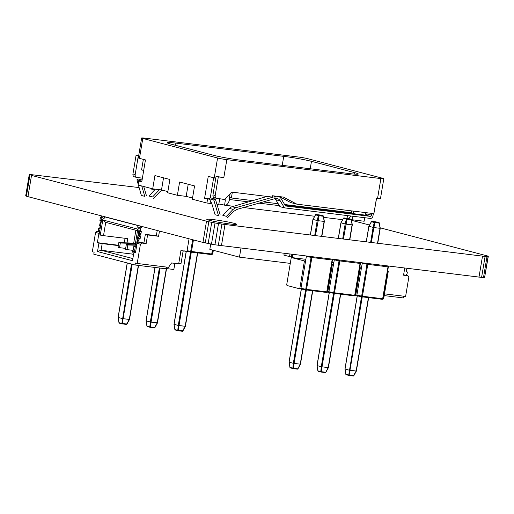 <?xml version="1.0" encoding="UTF-8"?>
<svg xmlns="http://www.w3.org/2000/svg" width="514" height="514" viewBox="0 0 514 514"><rect width="100%" height="100%" fill="white"/><g stroke="black" fill="none" stroke-linecap="round" stroke-linejoin="round"><path stroke-width="0.77" d="M139.121 187.584L29.452 174.419L31.521 175.409L27.962 196.65L202.959 242.435L214.936 244.805L484.548 277.753L488.3 256.319L487.593 255.978L380.174 227.818M29.253 174.612L25.7 195.853L26.407 196.194L27.962 196.65L31.521 175.409L206.512 221.193L202.959 242.435M206.512 221.193L208.825 221.746L205.266 242.987M208.825 221.746L211.723 222.35L208.17 243.597M211.723 222.35L215.025 222.973L211.466 244.214M215.025 222.973L218.489 223.564L214.936 244.805M218.489 223.564L221.894 224.085L218.334 245.332M221.894 224.085L224.997 224.502L221.438 245.743M224.997 224.502L482.511 256.126L478.952 277.367M482.511 256.126L485.1 256.409L481.547 277.65M485.1 256.409L487.009 256.537L483.456 277.785M487.009 256.537L488.101 256.505L484.548 277.753M369.521 225.036L351.531 220.326M164.429 190.688L161.923 190.379M154.997 189.531L151.328 189.081M29.96 174.946L26.407 196.194M230.163 224.02A15.176 0.951 -170.5 0 1 214.679 221.489A15.176 0.951 -170.5 0 1 206.782 219.311A15.176 0.951 -170.5 0 1 221.907 220.879A15.176 0.951 -170.5 0 1 236.723 224.322A15.176 0.951 -170.5 0 1 230.163 224.02M284.197 253.453L283.914 255.143L285.784 255.631L286.112 253.685L285.784 255.631L292.061 257.18M289.935 254.16L289.523 256.608L289.935 254.16M291.849 254.391L291.393 257.096M305.83 259.3L291.265 257.514L286.709 284.737L286.973 285.495L299.386 288.733L299.874 288.168L300.973 288.303L306.402 256.178M299.874 288.168L304.429 260.945L305.528 261.08M291.265 257.514L304.429 260.945M292.44 257.662L292.967 254.526M327.174 291.522L327.829 291.599L327.341 292.164L327.829 291.599L332.385 264.382L331.748 264.215L333.483 264.517L334.357 259.615M327.02 292.132L327.367 292.17L327.02 292.125M331.729 264.299L332.385 264.382L327.829 291.599L328.928 291.734L333.483 264.517M305.907 289.922L326.313 292.434A0.675 0.385 97 0 0 326.769 291.862L327.116 291.875L332.449 260.013L332.102 259.994L326.769 291.862L306.543 289.376A0.675 0.385 97 0 1 306.061 289.941L305.746 289.247L306.543 289.376L311.876 257.508L311.079 257.379L305.746 289.247L300.973 288.303L300.806 288.907L305.907 289.922L300.818 288.913L300.973 288.303L300.806 288.907M289.266 362.19L293.333 363.314L300.375 364.182M293.102 368.596L290.371 367.883A0.54 0.443 -75.3 0 1 290.012 367.426L289.131 362.216L301.384 289.022M297.85 368.782L300.24 364.201L312.518 290.738M294.053 363.443L293.552 368.294L292.839 368.165L293.333 363.314L305.618 289.864M324.263 221.438L317.209 220.57L313.154 219.446M324.128 221.457L323.377 216.221A0.54 0.443 104.7 0 0 323.017 215.764L320.196 215.025A0.54 0.443 -75.3 0 1 320.286 215.051M315.577 214.801L313.013 219.472L310.424 234.994M317.222 220.57L318.365 215.604L319.085 215.732L315.455 235.611M355.129 294.952L355.778 295.036L355.29 295.601L355.778 295.036L360.333 267.813L359.697 267.646L361.432 267.948L362.306 263.046M359.684 267.736L360.333 267.813L355.778 295.036L356.877 295.171L361.432 267.948M333.779 262.738L332.031 262.519M333.837 293.346L328.767 292.344L333.856 293.353L333.702 292.678L334.498 292.807L339.831 260.939L339.034 260.81L333.702 292.678L328.928 291.734L328.761 292.344L328.928 291.734L328.761 292.344L327.399 292.177M352.219 224.869L345.903 224.136L341.103 222.877M352.077 224.888L351.332 219.651A0.54 0.443 104.7 0 0 350.972 219.202L348.145 218.463A0.54 0.443 -75.3 0 1 348.241 218.482M343.525 218.232L340.968 222.903L338.379 238.425M345.17 224.001L346.32 219.041L347.04 219.17L343.41 239.042M317.215 365.621L321.276 366.745L328.33 367.613M321.057 372.027L318.32 371.314A0.54 0.443 -75.3 0 1 317.96 370.857L317.08 365.647L329.339 292.46M325.805 372.213L328.189 367.632L340.474 294.169M322.002 366.874L321.507 371.725L320.787 371.596L321.289 366.745L333.567 293.295M383.078 298.383L383.733 298.467L388.288 271.244L387.652 271.077M383.733 298.467L383.245 299.032M387.633 271.167L388.288 271.244M361.734 266.168L359.98 265.95M362.023 296.816L382.185 299.289A0.675 0.385 97 0 0 382.217 299.296L382.673 298.724A0.675 0.385 97 0 1 382.217 299.296L361.991 296.816A0.675 0.385 97 0 0 362.447 296.244L382.673 298.724L388.006 266.856L367.78 264.376L362.447 296.244L356.877 295.171L356.71 295.775L356.877 295.171L356.71 295.775L361.991 296.816A0.675 0.385 97 0 1 361.965 296.809L361.65 296.115L366.983 264.247L362.209 263.303M345.17 369.058L349.231 370.176L356.279 371.044M353.754 375.644L348.743 375.034A0.54 0.443 -75.3 0 0 349.102 375.483L362.261 296.848M345.029 369.078L345.832 374.308L348.743 375.034L361.522 296.726M380.167 228.3L373.858 227.567L369.058 226.314M380.032 228.325L379.281 223.089A0.54 0.443 104.7 0 0 378.921 222.633L376.1 221.894A0.54 0.443 -75.3 0 1 376.19 221.919M371.481 221.669L368.917 226.333M373.125 227.432L374.269 222.472L374.989 222.601L373.845 227.561M118.31 317.459L122.371 318.584L129.425 319.451M126.9 324.051L121.882 323.434A0.54 0.443 -75.3 0 0 122.242 323.891L132.226 264.254M122.152 323.865L119.415 323.152A0.54 0.443 -75.3 0 1 119.055 322.696L118.175 317.485L127.305 262.969M146.265 320.897L150.326 322.015L157.374 322.882M154.849 327.489L149.837 326.872A0.54 0.443 -75.3 0 0 150.197 327.328L160.111 268.07M150.101 327.302L147.37 326.583A0.54 0.443 -75.3 0 1 147.01 326.133L146.124 320.916L155.08 267.453M212.128 253.659L212.777 253.736L213.349 250.312M212.777 253.736L212.288 254.302M174.214 324.328L178.281 325.452L185.329 326.313M182.804 330.92L177.786 330.303A0.54 0.443 -75.3 0 0 178.146 330.759L191.304 252.117M174.079 324.347L174.876 329.577L177.786 330.303L178.281 325.452M403.599 274.874L405.707 275.138L407.03 273.943L407.364 271.951L406.529 271.733M407.364 271.951L406.818 271.88A0.675 0.553 -75.3 0 1 406.375 271.154L406.625 269.644A0.675 0.553 -75.3 0 1 406.998 269.105A0.675 0.553 104.7 0 0 407.371 268.578M384.209 295.595L403.484 297.959L403.773 296.212M404.711 268.25L403.554 275.183L407.955 275.722L408.829 277.187L405.61 296.437L384.504 293.847M407.955 275.722L405.707 275.138M157.226 230.471L156.352 235.701L145.346 234.352L143.907 242.981L138.009 242.049L137.129 240.591L137.463 238.599L138.015 238.663A0.675 0.553 104.7 0 0 138.671 238.066L138.928 236.562A0.675 0.553 104.7 0 0 138.748 235.952A0.675 0.553 -75.3 0 1 138.568 235.348L138.793 234.018A0.675 0.553 -75.3 0 1 139.159 233.478A0.675 0.553 104.7 0 0 139.532 232.932L139.782 231.428A0.675 0.553 104.7 0 0 139.635 230.85M139.5 242.441L138.626 240.982L137.129 240.591M138.626 240.982L138.96 238.991L137.463 238.599M138.96 238.991L139.506 239.055A0.675 0.553 104.7 0 0 140.168 238.457L140.418 236.954A0.675 0.553 104.7 0 0 140.245 236.344A0.675 0.553 -75.3 0 1 140.065 235.74L140.283 234.41A0.675 0.553 -75.3 0 1 140.656 233.87A0.675 0.553 104.7 0 0 141.029 233.324L141.279 231.82A0.675 0.553 104.7 0 0 140.842 231.088L138.793 230.632L139.32 227.509L140.797 226.173M140.29 231.024L140.81 227.901L139.32 227.509M140.81 227.901L142.294 226.565M135.657 251.719L134.501 251.571L135.278 246.926L136.454 246.964M135.278 246.926L133.781 246.534L133.004 251.179L134.501 251.571M133.781 246.534L136.512 246.624M125.66 248.41L119.544 247.658L120.321 243.013L135.394 243.507M120.321 243.013L118.824 242.621L118.047 247.266L119.544 247.658M118.824 242.621L135.452 243.167M98.245 230.413L98.572 228.422L100.069 228.814L99.735 230.805L98.245 230.413L99.543 231.987L96.876 231.294L95.553 232.482L92.334 251.738L94.126 252.207L93.792 254.199L135.073 264.999L165.463 268.732L166.587 267.087M98.572 228.422L99.125 228.492A0.675 0.553 104.7 0 0 99.787 227.895L100.037 226.391A0.675 0.553 104.7 0 0 99.857 225.781A0.675 0.553 -75.3 0 1 99.677 225.171L99.902 223.841A0.675 0.553 -75.3 0 1 100.275 223.301A0.675 0.553 104.7 0 0 100.648 222.761L100.898 221.258A0.675 0.553 104.7 0 0 100.75 220.673M101.926 217.724L100.429 217.332L99.909 220.455L101.406 220.847L101.926 217.724L103.404 216.394M100.429 217.332L101.913 216.002M133.139 250.369L127.022 249.618L127.8 244.972L136.737 245.262M127.8 244.972L126.303 244.58L125.525 249.226L127.022 249.618M126.303 244.58L136.795 244.921M140.425 244.221L136.685 243.244L138.009 242.049L141.748 243.032L140.425 244.221L137.199 263.476L135.407 263.007L135.073 264.999M136.685 243.244L139.063 229.038L138.266 228.826L137.746 227.098L137.071 226.925L137.328 225.395L104.426 216.786L104.169 218.315L103.494 218.135L102.466 219.459L101.669 219.253L99.292 233.459L95.553 232.482M132.509 260.726L97.512 251.571L98.932 243.071L97.364 242.659L98.694 234.692L100.269 235.104L102.8 219.966L137.797 229.122L135.266 244.259L136.833 244.67L135.503 252.637L133.936 252.226L132.509 260.726M105.357 216.902L104.426 216.786M138.26 225.511L137.328 225.395M174.876 263.361L173.848 269.49L165.63 268.481M104.188 218.225L103.494 218.135M139.622 227.233L137.071 226.925M139.532 227.316L137.746 227.098M102.8 219.966L105.736 222.369L103.513 235.643L100.269 235.104M137.54 230.69L105.736 222.369M135.863 230.253L133.711 243.109M132.509 250.292L131.886 254.038L133.556 254.475M98.932 243.071L102.183 243.61L101.072 250.254L131.886 254.038M97.512 251.571L101.072 250.254L132.869 258.574M156.352 235.701L158.595 236.292L159.475 231.062M190.835 252.053L180.922 250.549L178.699 263.83L171.541 262.95L168.541 267.325L137.199 263.476M187.077 250.665L190.694 251.385L190.855 252.053L186.974 251.288L189.062 238.804M141.748 243.032L146.149 243.572L147.595 234.943L158.595 236.292M178.782 263.322L181.012 263.592L183.145 250.826M146.149 243.572L143.907 242.981M145.346 234.352L147.595 234.943M135.561 252.284L133.936 252.226M139.082 228.929L138.266 228.826M98.919 231.544L96.876 231.294M102.543 219.362L101.669 219.253M127.009 242.891L127.723 238.618L103.513 235.643M125.05 238.29L124.292 242.801M97.364 242.659L118.387 245.242M102.183 243.61L118.329 245.596M311.465 161.332L354.84 172.678A20.232 1.272 -170.5 0 1 358.29 173.989A20.232 1.272 -170.5 0 1 349.552 173.584L241.702 160.342A20.232 1.272 -170.5 0 1 213.978 155.382L170.603 144.029A20.232 1.272 -170.5 0 1 167.153 142.719A20.232 1.272 -170.5 0 1 175.891 143.123L283.741 156.365A20.232 1.272 -170.5 0 1 311.465 161.332L310.225 168.759M208.992 198.706L209.86 199.323L210.811 202.555L211.562 202.754L215.09 214.756L218.508 215.649L213.76 199.959L208.992 198.706L210.586 197.89L215.385 199.143L213.76 199.959M209.018 198.809L204.598 198.263L209.86 199.323M348.588 212.372L348.473 213.066M347.933 215.655A6.746 3.842 97 0 1 346.622 218.27M351.39 219.555L352.308 219.793L352.9 216.266M353.336 213.663L353.754 211.158M138.684 155.703L136.056 155.382L138.761 156.025A6.746 0.424 9.5 0 1 138.645 155.922L141.646 137.996A6.746 0.424 9.5 0 0 142.796 138.433L217.576 158.004A6.746 0.424 9.5 0 0 226.822 159.655L380.887 178.576A6.746 0.424 9.5 0 0 383.797 178.711A6.746 0.424 9.5 0 0 382.647 178.274L307.867 158.71A6.746 0.424 9.5 0 0 298.628 157.053L144.556 138.131A6.746 0.424 9.5 0 0 141.646 137.996M134.7 176.9A2.699 2.21 -75.3 0 1 134.462 176.855A2.699 2.21 -75.3 0 1 132.946 173.976L136.056 155.382M159.475 189.679A6.746 5.525 104.7 0 0 159.128 190.019L152.562 196.978L148.983 196.04L155.331 189.165M143.727 186.498L146.387 195.545M141.742 185.978L144.794 196.361L141.369 195.468L138.42 185.104M162.443 190.167A8.095 6.631 104.7 0 0 159.591 192.082L153.615 198.417M352.308 219.793L364.143 221.245L364.734 217.718M365.589 212.61L365.165 215.115M376.556 198.372L374.044 212.764M383.797 178.711L380.469 198.629A6.746 0.424 -170.5 0 1 377.552 198.494L376.454 198.359L373.896 213.631L296.867 204.167L290.693 202.555L279.398 196.605M285.071 205.279L365.595 215.167A1.349 1.105 104.7 0 0 366.919 213.972L367.112 212.796M280.291 200.91L284.46 207.862L279.976 206.686L275.806 199.74L280.291 200.91A6.746 5.525 104.7 0 0 277.322 198.603A6.746 5.525 104.7 0 0 274.778 198.661L275.131 196.541L275.588 196.406A6.746 5.525 -75.3 0 1 276.41 196.239M274.919 198.622A6.746 5.525 -75.3 0 1 275.806 199.74M229.424 208.414L222.858 215.372L226.436 216.31L233.112 209.378L235.823 207.707L232.084 206.731A6.746 5.525 104.7 0 0 229.424 208.414L233.112 209.378M267.01 196.438L232.084 206.731M284.46 207.862L370.298 218.399A2.699 2.21 -75.3 0 0 372.946 216.015L373.35 213.561M371.706 213.361L371.404 215.148A1.349 1.105 -75.3 0 1 370.08 216.343L285.476 205.953L281.1 198.661A6.746 5.525 -75.3 0 0 278.614 196.509M214.717 197.832A2.699 2.21 -75.3 0 1 214.479 197.787A2.699 2.21 -75.3 0 1 212.963 194.909L215.205 195.493L218.315 176.906L216.535 176.373A6.746 0.424 9.5 0 0 223.821 177.581L226.822 159.655M215.745 178.274A6.746 0.424 -170.5 0 1 214.242 177.921L208.26 176.353L204.598 198.263M218.315 176.906L223.821 177.581M215.205 195.493A2.699 2.21 104.7 0 0 216.722 198.378A2.699 2.21 104.7 0 0 216.959 198.423L224.663 199.368L231.66 192.095L272.221 197.074L272.439 195.75L283.445 197.1L296.867 204.167M213.644 177.76L210.245 198.063M213.516 197.177L213.278 198.59M216.073 176.321L212.963 194.909M141.922 180.979L141.813 181.519L138.786 181.044L141.78 181.827L145.443 159.918L139.461 158.351A6.746 0.424 -170.5 0 1 138.427 158.016L138.761 156.025M138.786 181.044L138.118 185.027L152.703 188.844L161.505 189.923L167.853 191.587M207.585 199.047L206.917 203.03L192.339 199.214L194.562 185.933L179.604 182.02L177.381 195.301L167.66 192.756L169.883 179.482L154.926 175.563L152.703 188.844M143.348 159.372L141.581 169.922L143.676 170.475M138.298 155.973L135.188 174.561A2.699 2.21 104.7 0 0 136.705 177.439A2.699 2.21 104.7 0 0 136.942 177.484L142.391 178.152M232.347 192.178L231.377 197.98L252.83 200.614M263.348 201.906L278.196 203.73M284.615 204.521L351.325 212.712L351.634 210.894M229.771 197.562L229.443 199.516L248.583 201.867M222.62 199.117L225.363 199.83L224.599 205.176A6.746 3.842 -83 0 0 224.888 205.234A6.746 3.842 -83 0 0 229.443 199.516M224.47 205.144A6.746 0.424 9.5 0 0 218.829 204.019M225.363 199.83A6.746 0.424 9.5 0 0 220.866 198.899M348.543 218.559A6.746 5.525 104.7 0 0 350.831 216.008M352.122 210.952L351.704 213.458M231.377 197.98L229.507 197.492L230.143 193.669M219.709 198.757L218.752 204.482L216.934 204.257M211.819 203.634L206.917 203.03M192.532 198.044L186.184 196.38L177.381 195.301M138.221 184.417L136.917 179.849L138.484 179.026L142.089 179.964M136.917 179.849L141.684 181.101M215.385 199.143L220.133 214.839M227.516 217.75L233.594 211.44L236.845 209.436L274.778 198.661M275.131 196.541L235.823 207.707M186.184 196.38L188.208 184.275M161.505 189.923L163.529 177.818M240.97 248.146L239.46 257.141L209.834 249.393L210.721 244.079M290.281 263.386L239.46 257.141M326.364 292.434A0.675 0.668 -43.7 0 0 327.116 291.881L326.313 292.434A0.675 0.385 97 0 1 326.281 292.427L306.119 289.947M291.997 257.604L292.517 254.475L291.991 257.604M332.449 260.007L332.269 259.429A0.675 0.668 -43.7 0 1 332.449 260.007L327.116 291.875M331.973 259.319A0.675 0.385 97 0 1 332.102 259.994L311.876 257.508A0.675 0.385 97 0 0 311.747 256.833M311.343 256.788L311.079 257.379L306.305 256.435M294.066 363.443L306.357 289.98M293.243 368.628L297.381 369.136L293.218 368.628L293.552 368.294L297.715 368.808L297.381 369.136A0.54 0.54 0 0 0 297.921 368.859L300.452 364.233L312.75 290.77M290.012 367.426L292.839 368.165A0.54 0.443 -75.3 0 0 293.147 368.615A0.54 0.54 0 0 0 293.218 368.628A0.54 0.443 -75.3 0 1 293.147 368.615L290.32 367.87A0.54 0.54 0 0 1 289.928 367.439L289.041 362.203L301.288 289.003M297.824 368.846A0.54 0.443 -75.3 0 1 297.445 369.129M324.116 221.457L321.616 236.363M317.209 220.57L314.709 235.515M323.242 216.246L319.085 215.732L318.86 215.257L323.017 215.764L323.242 216.246M318.365 215.604L315.545 214.865A0.54 0.443 104.7 0 1 316.039 214.518L318.86 215.257A0.54 0.443 -75.3 0 0 318.365 215.604M321.848 236.395L324.353 221.444L323.46 216.208A0.54 0.54 0 0 0 323.062 215.777L320.241 215.038A0.54 0.54 0 0 0 320.171 215.025L315.949 214.518M354.319 295.865A0.675 0.668 -43.7 0 0 355.065 295.312L360.398 263.444L360.051 263.425L354.718 295.293L355.071 295.312L354.262 295.865L334.042 293.378A0.675 0.385 97 0 1 334.01 293.378L334.042 293.378A0.675 0.385 97 0 0 334.498 292.807L354.718 295.293A0.675 0.385 97 0 1 354.236 295.858L334.068 293.385M360.398 263.438L360.224 262.866A0.675 0.668 -43.7 0 1 360.398 263.438M359.922 262.75A0.675 0.385 97 0 1 360.051 263.425L339.831 260.939A0.675 0.385 97 0 0 339.703 260.27M339.298 260.219L339.034 260.81L334.261 259.866M352.064 224.888L349.571 239.8M345.164 224.001L342.665 238.952M351.19 219.677L347.04 219.17L346.815 218.688L350.972 219.202L351.19 219.677M346.32 219.041L343.5 218.302A0.54 0.443 104.7 0 1 343.988 217.949L346.815 218.688A0.54 0.443 -75.3 0 0 346.32 219.041M349.803 239.826L352.302 224.875L351.409 219.639A0.54 0.54 0 0 0 351.017 219.208L348.196 218.469A0.54 0.54 0 0 0 348.119 218.456L343.898 217.949M322.015 366.874L334.312 293.417M317.96 370.857L320.787 371.596A0.54 0.443 -75.3 0 0 321.147 372.052L321.507 371.725L325.664 372.239L325.33 372.566A0.54 0.54 0 0 0 325.87 372.29L328.407 367.671L340.705 294.201M325.773 372.277A0.54 0.443 -75.3 0 1 325.401 372.566M325.311 372.566L321.173 372.059L325.311 372.566M361.792 296.777L356.722 295.775M382.268 299.296A0.675 0.668 -43.7 0 0 383.014 298.743L388.353 266.875L388.006 266.856A0.675 0.385 97 0 0 387.877 266.188M367.651 263.701A0.675 0.385 97 0 1 367.78 264.376L366.983 264.247L367.247 263.65M388.076 266.207A0.675 0.668 -43.7 0 1 388.353 266.869L388.096 266.213M368.654 297.632L356.363 371.102L353.825 375.728A0.54 0.54 0 0 1 353.285 376.004L349.122 375.49L353.285 376.004L356.144 371.069L368.422 297.606M345.042 369.078L357.288 295.891M353.728 375.715A0.54 0.443 -75.3 0 1 353.349 375.997M349.006 375.464L346.275 374.745A0.54 0.443 -75.3 0 1 345.916 374.288M380.019 228.325L377.52 243.231M368.93 226.34L366.328 241.856M373.113 227.432L370.613 242.383M373.858 227.567L371.359 242.473M379.146 223.108L374.989 222.601L374.764 222.119L378.921 222.633L379.146 223.108M374.269 222.472L371.449 221.733A0.54 0.443 104.7 0 1 371.943 221.38L374.764 222.119A0.54 0.443 -75.3 0 0 374.269 222.472M377.751 243.257L380.257 228.312L379.364 223.07A0.54 0.54 0 0 0 378.966 222.639L376.145 221.9A0.54 0.54 0 0 0 376.075 221.887L371.853 221.38M366.238 241.843L368.84 226.276L371.384 221.656A0.54 0.54 0 0 1 371.918 221.38L376.049 221.887M122.287 323.897L126.425 324.405L129.284 319.477L138.324 265.397M119.055 322.696L121.882 323.434L131.494 264.061M126.868 324.116A0.54 0.443 -75.3 0 1 126.495 324.405M183.659 250.89A0.675 0.385 97 0 1 183.305 251.134L184.115 250.581M183.941 250.922A0.675 0.668 -43.7 0 1 183.363 251.134M157.226 322.901L166.318 268.565M150.326 322.015L159.366 267.98M150.242 327.328L154.38 327.842L157.239 322.908M147.01 326.133L149.837 326.872L150.332 322.015M154.817 327.553A0.54 0.443 -75.3 0 1 154.444 327.836M192.647 239.742L190.694 251.385L211.717 254A0.675 0.385 97 0 1 211.228 254.565L191.067 252.085M212.378 250.055L211.717 254L212.064 254.012L212.712 250.145L212.064 254.006A0.675 0.668 -43.7 0 1 211.312 254.571M212.064 254.012L211.26 254.571L191.035 252.085A0.675 0.385 97 0 0 191.491 251.513L193.431 239.942M185.175 326.339L197.472 252.875M178.274 325.446L190.566 252.001M174.085 324.353L186.325 251.217M178.191 330.765L182.329 331.273L185.188 326.339M182.772 330.984A0.54 0.443 -75.3 0 1 182.399 331.267M178.056 330.733L175.319 330.02A0.54 0.443 -75.3 0 1 174.959 329.564M139.506 239.055L138.015 238.663M140.168 238.457L138.671 238.066M140.418 236.954L138.928 236.562M140.245 236.344L138.748 235.952M140.065 235.74L138.568 235.348M140.283 234.41L138.793 234.018M140.656 233.87L139.159 233.478M141.029 233.324L139.532 232.932M141.279 231.82L139.782 231.428M99.125 228.492L100.082 228.743M99.787 227.895L100.204 228.004M100.037 226.391L100.461 226.501M99.857 225.781L100.551 225.961M99.677 225.171L100.641 225.421M99.902 223.841L100.86 224.091M100.275 223.301L100.962 223.481M100.648 222.761L101.065 222.87M100.898 221.258L101.316 221.367M354.602 174.111L354.84 172.678M365.595 215.167L370.08 216.343M214.242 177.921L217.576 158.004M377.552 198.494L380.887 178.576M139.461 158.351L142.796 138.433M132.946 173.976L135.188 174.561M258.992 203.146L279.346 205.645M273.634 195.898L275.588 196.406M159.128 190.019L156.333 189.287M371.404 215.148L366.919 213.972M175.891 143.123L175.525 145.321M282.244 165.322L283.741 156.365M320.171 215.025L316.014 214.511A0.54 0.54 0 0 0 315.48 214.788L312.936 219.414L310.334 234.982M355.071 295.312L360.404 263.444M327.367 292.17L328.767 292.344M348.119 218.456L343.969 217.942A0.54 0.54 0 0 0 343.429 218.219L340.891 222.845L338.283 238.412M321.173 372.059A0.54 0.54 0 0 1 321.102 372.046L318.275 371.307A0.54 0.54 0 0 1 317.877 370.87L316.99 365.634L329.243 292.44M383.02 298.743L388.353 266.875M349.122 375.49A0.54 0.54 0 0 1 349.051 375.477L346.224 374.738A0.54 0.54 0 0 1 345.832 374.308L344.945 369.071L357.191 295.871M127.215 262.943L118.085 317.479L118.972 322.708A0.54 0.54 0 0 0 119.37 323.145L122.197 323.884A0.54 0.54 0 0 0 122.268 323.897L126.425 324.405A0.54 0.54 0 0 0 126.964 324.128L129.502 319.509L138.549 265.423M154.984 267.447L146.04 320.909L146.927 326.146A0.54 0.54 0 0 0 147.319 326.576L150.146 327.315A0.54 0.54 0 0 0 150.216 327.328L154.38 327.842A0.54 0.54 0 0 0 154.92 327.566L157.451 322.94L166.549 268.591M186.229 251.205L173.989 324.34L174.876 329.577A0.54 0.54 0 0 0 175.274 330.007L178.101 330.746A0.54 0.54 0 0 0 178.172 330.759L182.329 331.273A0.54 0.54 0 0 0 182.868 330.997L185.406 326.371L197.697 252.901M342.62 219.69L323.659 217.364M314.671 216.259L243.565 207.527M233.549 206.294L224.888 205.234M216.722 198.378L214.479 197.787M136.705 177.439L134.462 176.855"/></g></svg>
